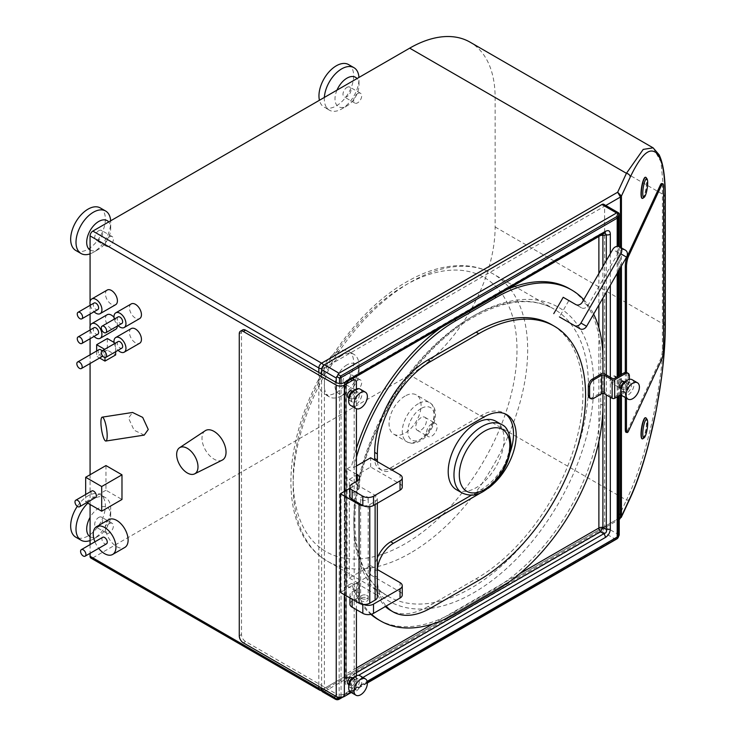 <?xml version="1.0" encoding="UTF-8"?>
<svg xmlns="http://www.w3.org/2000/svg" width="736" height="736" viewBox="0 0 736 736"><rect width="100%" height="100%" fill="white"/><g stroke="black" fill="none" stroke-linecap="round" stroke-linejoin="round"><path stroke-width="0.55" stroke-dasharray="3.68 2.76" d="M319.636 690.138A3.928 2.263 120 0 0 321.604 689.945L92.846 557.879A3.928 2.263 -60 0 1 90.887 558.072M92.846 557.879L409.685 374.955A120.824 69.754 -60 0 0 495.126 226.973L495.126 97.492A120.824 69.754 -60 0 0 470.102 42.182M90.077 301.622L90.077 304.216M90.077 305.348L90.077 314.06M90.077 326.287L90.077 328.882M90.077 330.004L90.077 338.726M90.077 354.798L90.077 363.52M90.077 474.738L90.077 504.482M90.077 544.603L90.077 553.325M109.379 523.609A5.667 3.266 -60 0 1 112.212 523.324A5.667 3.266 -60 0 1 113.086 527.868A5.667 3.266 -60 0 1 109.379 532.855A5.667 3.266 -60 0 1 106.554 533.14A5.667 3.266 -60 0 1 105.68 528.595A5.667 3.266 -60 0 1 109.379 523.609M357.678 380.254A5.667 3.266 -60 0 1 360.511 379.978A5.667 3.266 -60 0 1 361.376 384.514A5.667 3.266 -60 0 1 357.678 389.5A5.667 3.266 -60 0 1 354.844 389.786A5.667 3.266 -60 0 1 353.979 385.25A5.667 3.266 -60 0 1 357.678 380.254M109.379 236.9A5.667 3.266 -60 0 1 112.212 236.615A5.667 3.266 -60 0 1 113.086 241.16A5.667 3.266 -60 0 1 109.379 246.146A5.667 3.266 -60 0 1 106.554 246.431A5.667 3.266 -60 0 1 105.68 241.886A5.667 3.266 -60 0 1 109.379 236.9M357.678 93.546A5.667 3.266 -60 0 1 360.511 93.27A5.667 3.266 -60 0 1 361.376 97.805A5.667 3.266 -60 0 1 357.678 102.792A5.667 3.266 -60 0 1 354.844 103.077A5.667 3.266 -60 0 1 353.979 98.541A5.667 3.266 -60 0 1 357.678 93.546M239.264 333.813L241.509 332.516L241.509 634.515A5.741 3.312 60 0 0 245.566 641.544L336.232 693.892L336.232 382.518M241.509 332.516A5.741 3.312 60 0 1 242.696 329.894M205.224 430.726A16.992 9.807 -120 0 0 203.007 444.424A16.992 9.807 -120 0 0 214.02 459.126A16.992 9.807 -120 0 0 222.208 460.129M144.21 435.105L134.09 430.183L128.524 418.085L132.563 412.464M105.956 465.566L105.956 490.231L121.983 499.477M108.753 519.653A16.045 9.264 -120 0 0 106.288 532.505A16.045 9.264 -120 0 0 116.776 546.646A16.045 9.264 -120 0 0 124.798 547.446M107.208 290.048A8.455 4.885 -120 0 0 105.91 296.829A8.455 4.885 -120 0 0 111.43 304.281A8.455 4.885 -120 0 0 115.662 304.695M131.229 303.922A8.455 4.885 -120 0 0 129.932 310.702A8.455 4.885 -120 0 0 135.461 318.154A8.455 4.885 -120 0 0 139.693 318.568M107.208 314.714A8.455 4.885 -120 0 0 105.91 321.485A8.455 4.885 -120 0 0 111.43 328.946A8.455 4.885 -120 0 0 115.662 329.36M117.392 326.039A8.455 4.885 -120 0 0 114.016 317.299M131.229 328.587A8.455 4.885 -120 0 0 129.932 335.358A8.455 4.885 -120 0 0 135.461 342.81A8.455 4.885 -120 0 0 139.693 343.234M115.662 351.698L115.662 343.344L114.052 342.415M107.336 338.532L107.336 350.124L115.662 354.936M352.986 378.902A5.741 3.312 -60 0 1 354.172 381.533L356.417 382.83M356.417 481.418L356.417 484.5L349.931 488.244M356.417 389.031L356.417 408.728M348.119 397.44A3.772 2.18 120 0 0 351.035 396.428A3.772 2.18 120 0 0 352.682 392.628A3.772 2.18 120 0 0 351.9 390.908M356.417 609.666L356.417 583.151L344.347 590.125L344.347 491.473M356.417 675.74L356.417 684.83L354.172 683.532L354.172 381.533M351.247 692.502L352.36 691.858A5.741 3.312 120 0 0 356.417 684.83M348.119 684.149A3.772 2.18 120 0 0 351.035 683.137A3.772 2.18 120 0 0 352.682 679.337A3.772 2.18 120 0 0 351.9 677.617M363.428 505.779A7.553 4.361 0 0 0 369.766 504.537L369.766 506.644M356.417 484.5L375.112 495.291A7.553 4.361 0 0 1 377.32 498.373A7.553 4.361 0 0 1 375.112 501.455L369.766 504.537M361.762 499.919A3.772 2.18 0 0 0 365.875 500.388A3.772 2.18 0 0 0 368.202 498.373A3.772 2.18 0 0 0 367.098 496.837A3.772 2.18 0 0 0 362.986 496.358A3.772 2.18 0 0 0 360.649 498.373A3.772 2.18 0 0 0 361.762 499.919M356.417 583.151L375.112 593.943A7.553 4.361 180 0 1 377.32 597.025M340.4 592.406L344.347 590.125L344.347 594.688M361.762 598.57A3.772 2.18 0 0 0 365.875 599.04A3.772 2.18 0 0 0 368.202 597.025A3.772 2.18 0 0 0 367.098 595.488A3.772 2.18 0 0 0 362.986 595.01A3.772 2.18 0 0 0 360.649 597.025A3.772 2.18 0 0 0 361.762 598.57M336.472 696.615L336.232 693.892A5.741 3.312 0 0 0 344.347 693.892L350.115 690.561A5.741 3.312 -60 0 0 354.172 683.532M321.604 374.072L321.604 688.031M318.826 372.471L318.826 686.43M605.82 205.482L324.383 367.972L324.383 688.344A3.928 2.263 180 0 1 321.604 689.006M321.706 368.635A3.928 2.263 0 0 0 324.383 367.972A3.928 2.263 -120 0 0 323.619 365.323M339.259 699.2A3.928 2.263 60 0 1 337.29 699.007L324.383 691.546A3.928 2.263 -60 0 1 322.414 691.748M324.383 691.546L601.827 531.364A3.928 2.263 -60 0 0 604.606 526.553L619.234 518.107M619.638 519.211L617.651 519.027L321.604 689.945A3.928 2.263 -120 0 0 323.564 690.138A3.928 2.263 -120 0 0 324.383 688.344L604.606 526.553L604.606 206.062A3.772 2.18 -60 0 0 603.824 204.332M619.234 395.655L619.234 375.682M619.234 269.79L619.234 246.661M362.931 677.442L350.216 684.774C347.088 686.338 345.432 685.382 345.248 681.913L345.248 387.292L348.202 380.3M618.148 537.574A3.928 3.045 29.9 0 1 614.744 538.816L618.847 536.36M601.827 531.364L614.744 538.816A3.928 2.263 -120 0 0 616.704 539.019M653.2 147.899L660.946 161.81L664.148 195.077L495.126 97.492M665.298 196.641A3.928 2.263 180 0 0 664.148 195.077L664.148 324.558C663.835 349.986 661.121 375.94 656.006 402.399C651.986 425.15 641.479 469.145 626.437 500.094L409.685 374.955M629.979 498.585A3.928 3.1 -155.1 0 1 626.437 500.094L617.651 519.027L621.202 517.491M625.296 372.407L625.296 397.569M628.415 431.213L627.247 431.029A7.553 1.592 -81.2 0 1 626.097 432.326M627.247 431.029L660.45 359.49A7.553 1.592 -81.2 0 0 662.409 349.112L662.409 186.806A7.553 1.592 -81.2 0 0 661.609 183.549M642.298 438.849A10.69 2.263 98.8 0 0 643.798 437.009A10.69 2.263 98.8 0 0 646.401 425.629A10.69 2.263 98.8 0 0 645.564 417.754M642.298 198.389A10.69 2.263 98.8 0 0 643.798 196.549A10.69 2.263 98.8 0 0 646.401 185.159A10.69 2.263 98.8 0 0 645.564 177.284M626.465 372.434L626.465 398.24M642.951 438.711A10.69 2.263 98.8 0 0 644.064 437.055A10.69 2.263 98.8 0 0 646.585 426.484A10.69 2.263 98.8 0 0 646.144 418.076M642.951 198.251A10.69 2.263 98.8 0 0 644.064 196.586A10.69 2.263 98.8 0 0 646.585 186.024A10.69 2.263 98.8 0 0 646.144 177.615M340.897 697.434A3.928 2.263 -120 0 0 341.053 696.458A3.928 2.263 180 0 1 339.517 697.001A3.928 0.754 46.1 0 0 340.161 697.452M356.417 667.984L346.012 673.992L346.012 382.002L598.883 236.008A3.928 2.263 180 0 1 600.686 235.419M350.216 684.774A3.928 2.263 -120 0 0 348.68 681.03L346.454 680.855L345.064 676.31A3.928 1.849 160.9 0 0 345.083 676.872A3.928 1.849 160.9 0 0 347.548 677.746A3.928 2.263 60 0 1 346.012 673.992A3.928 2.263 0 0 0 344.862 675.593A3.928 2.263 0 0 0 345.064 676.31L345.064 384.321A3.928 2.263 180 0 1 344.862 383.603A3.928 2.263 180 0 1 346.012 382.002A3.928 2.263 60 0 1 346.831 380.208A3.928 2.263 60 0 1 347.548 380.024A3.928 3.708 120 0 0 345.064 384.321L346.205 384.974L348.68 380.678A3.928 2.263 -120 0 0 349.407 380.494L352.498 378.709M349.416 380.484A3.928 2.263 -120 0 0 350.189 379.15M604.55 233.183A3.928 2.263 60 0 1 603.833 233.367L600.916 233.754A3.928 1.849 79.1 0 0 600.42 234.03A3.928 2.263 -120 0 0 599.702 234.214A3.928 2.263 -120 0 0 598.883 236.008L598.883 236.458M602.306 234.48A3.928 1.849 79.1 0 0 600.916 233.754A3.928 3.928 0 0 0 599.702 234.214L346.831 380.208A3.928 3.928 0 0 0 344.862 383.603L344.862 675.593A3.928 3.928 0 0 0 345.083 676.872L346.454 680.855L346.398 385.692A3.928 2.263 0 0 0 346.205 384.974L346.205 679.595A3.928 2.263 180 0 1 346.398 680.312M345.248 387.292A3.928 2.263 0 0 0 346.398 385.701C346.509 383.428 347.512 381.699 349.407 380.494M346.398 680.322A3.928 2.263 180 0 1 345.248 681.913M405.076 396.06A22.65 13.082 120 0 0 390.273 416.024A22.65 13.082 120 0 0 393.751 434.176A22.65 13.082 120 0 0 405.076 433.053A22.65 13.082 120 0 0 419.87 413.089A22.65 13.082 120 0 0 416.401 394.938A22.65 13.082 120 0 0 405.076 396.06M421.093 417.643A7.553 4.361 120 0 0 416.162 424.295A7.553 4.361 120 0 0 417.321 430.348A7.553 4.361 120 0 0 421.093 429.971A7.553 4.361 120 0 0 426.024 423.32A7.553 4.361 120 0 0 424.865 417.266A7.553 4.361 120 0 0 421.093 417.643M431.774 423.807A7.553 4.361 120 0 0 426.843 430.459A7.553 4.361 120 0 0 427.993 436.512A7.553 4.361 120 0 0 431.774 436.135A7.553 4.361 120 0 0 436.706 429.484A7.553 4.361 120 0 0 435.546 423.43A7.553 4.361 120 0 0 431.774 423.807M355.35 680.883A3.772 2.18 120 0 0 354.568 679.153A3.772 2.18 120 0 0 351.661 680.165A3.772 2.18 120 0 0 350.014 683.965A3.772 2.18 120 0 0 350.796 685.694A3.772 2.18 120 0 0 353.703 684.682A3.772 2.18 120 0 0 355.35 680.883M348.846 399.271A5.667 3.266 120 0 0 349.848 400.623A5.667 3.266 120 0 0 352.682 400.338A5.667 3.266 120 0 0 356.38 395.352A5.667 3.266 120 0 0 355.516 390.807A5.667 3.266 120 0 0 353.841 390.623M355.35 394.174A3.772 2.18 120 0 0 354.568 392.444A3.772 2.18 120 0 0 351.661 393.456A3.772 2.18 120 0 0 350.014 397.256A3.772 2.18 120 0 0 350.796 398.986A3.772 2.18 120 0 0 353.703 397.974A3.772 2.18 120 0 0 355.35 394.174M348.846 685.98A5.667 3.266 120 0 0 349.848 687.332A5.667 3.266 120 0 0 352.682 687.047A5.667 3.266 120 0 0 356.38 682.06A5.667 3.266 120 0 0 355.516 677.516A5.667 3.266 120 0 0 353.841 677.332M355.35 392.628A5.667 3.266 120 0 0 351.652 397.624A5.667 3.266 120 0 0 352.516 402.16A5.667 3.266 120 0 0 355.35 401.884A5.667 3.266 120 0 0 359.048 396.888A5.667 3.266 120 0 0 358.184 392.352A5.667 3.266 120 0 0 355.35 392.628M350.63 692.144A9.439 5.446 120 0 0 355.35 691.674A9.439 5.446 120 0 0 361.514 683.358A9.439 5.446 120 0 0 360.07 675.795M355.35 679.337A5.667 3.266 120 0 0 351.652 684.333A5.667 3.266 120 0 0 352.516 688.868A5.667 3.266 120 0 0 355.35 688.592A5.667 3.266 120 0 0 359.048 683.597A5.667 3.266 120 0 0 358.184 679.061A5.667 3.266 120 0 0 355.35 679.337M350.63 405.435A9.439 5.446 120 0 0 355.35 404.966A9.439 5.446 120 0 0 361.514 396.649A9.439 5.446 120 0 0 360.07 389.077M105.956 490.231L85.67 501.943L86.774 502.578M85.67 494.5L85.67 501.943M91.788 490.967A3.772 2.18 -120 0 0 91.209 493.994A3.772 2.18 -120 0 0 93.674 497.315A3.772 2.18 -120 0 0 95.57 497.508M94.907 541.806A16.045 9.264 -120 0 0 98.688 548.348M102.709 537.308A3.772 2.18 -120 0 0 102.129 540.334A3.772 2.18 -120 0 0 104.595 543.656A3.772 2.18 -120 0 0 106.49 543.849M90.28 305.228A8.455 4.885 -120 0 0 94.052 311.77M94.061 303.039A3.772 2.18 -120 0 0 93.481 306.066A3.772 2.18 -120 0 0 95.947 309.396A3.772 2.18 -120 0 0 97.833 309.58M118.091 316.912A3.772 2.18 -120 0 0 117.512 319.939A3.772 2.18 -120 0 0 119.977 323.27A3.772 2.18 -120 0 0 121.863 323.454M114.301 319.102A8.455 4.885 -120 0 0 118.082 325.643M118.091 341.578A3.772 2.18 -120 0 0 117.512 344.604A3.772 2.18 -120 0 0 119.977 347.935A3.772 2.18 -120 0 0 121.863 348.119M114.301 343.767A8.455 4.885 -120 0 0 118.082 350.299M94.061 327.704A3.772 2.18 -120 0 0 93.481 330.731A3.772 2.18 -120 0 0 95.947 334.061A3.772 2.18 -120 0 0 97.833 334.245M90.28 329.894A8.455 4.885 -120 0 0 94.052 336.435M115.662 343.344L104.668 349.324M104.981 357.54L104.981 349.508M107.336 350.124L96.655 356.298L99.618 358.009M96.655 350.998L96.655 356.298M98.974 349.655A3.772 2.18 -120 0 0 98.394 352.682A3.772 2.18 -120 0 0 100.86 356.012A3.772 2.18 -120 0 0 102.755 356.196A3.772 2.18 -120 0 0 102.046 350.842M98.707 517.445A5.667 3.266 -60 0 1 101.531 517.16A5.667 3.266 -60 0 1 102.405 521.704A5.667 3.266 -60 0 1 98.707 526.691A5.667 3.266 -60 0 1 95.873 526.976A5.667 3.266 -60 0 1 94.999 522.431A5.667 3.266 -60 0 1 98.707 517.445M90.077 536.7A16.992 9.807 120 0 0 98.707 535.937A16.992 9.807 120 0 0 110.713 515.126A16.992 9.807 120 0 0 98.707 508.19A16.992 9.807 120 0 0 90.077 517.399M90.077 540.555A24.546 14.168 120 0 0 93.362 539.019L98.707 535.937L93.362 539.019A24.546 14.168 120 0 0 110.713 508.962A24.546 14.168 120 0 0 105.634 497.729A24.546 14.168 120 0 0 93.362 498.944A24.546 14.168 120 0 0 87.823 503.185M77.298 506.331A24.546 14.168 -60 0 1 88.026 495.862A24.546 14.168 -60 0 1 100.298 494.647A24.546 14.168 -60 0 1 104.052 514.317A24.546 14.168 -60 0 1 88.026 535.937A24.546 14.168 -60 0 1 75.753 537.151M346.996 374.09A5.667 3.266 -60 0 1 349.83 373.805A5.667 3.266 -60 0 1 350.695 378.35A5.667 3.266 -60 0 1 346.996 383.336A5.667 3.266 -60 0 1 344.163 383.622A5.667 3.266 -60 0 1 343.298 379.077A5.667 3.266 -60 0 1 346.996 374.09M346.996 364.844A16.992 9.807 120 0 0 334.981 385.655A16.992 9.807 120 0 0 346.996 392.592L346.996 392.592A16.992 9.807 120 0 0 359.012 371.781A16.992 9.807 120 0 0 346.996 364.844M336.978 90.151A16.992 9.807 120 0 0 336.416 104.687A16.992 9.807 120 0 0 346.996 105.874L346.996 105.874A16.992 9.807 120 0 0 359.012 85.072A16.992 9.807 120 0 0 357.024 78.568M346.996 87.382A5.667 3.266 -60 0 1 349.83 87.096A5.667 3.266 -60 0 1 350.695 91.641A5.667 3.266 -60 0 1 346.996 96.628A5.667 3.266 -60 0 1 344.163 96.913A5.667 3.266 -60 0 1 343.298 92.368A5.667 3.266 -60 0 1 346.996 87.382M90.077 249.992A16.992 9.807 120 0 0 98.707 249.228L98.707 249.228A16.992 9.807 120 0 0 110.713 228.418A16.992 9.807 120 0 0 108.726 221.922M98.707 230.736A5.667 3.266 -60 0 1 101.531 230.451A5.667 3.266 -60 0 1 102.405 234.996A5.667 3.266 -60 0 1 98.707 239.982A5.667 3.266 -60 0 1 95.873 240.258A5.667 3.266 -60 0 1 94.999 235.722A5.667 3.266 -60 0 1 98.707 230.736M341.66 355.589A24.546 14.168 120 0 0 325.625 377.218A24.546 14.168 120 0 0 329.388 396.888A24.546 14.168 120 0 0 341.66 395.674L341.66 395.674A24.546 14.168 120 0 0 359.012 365.608A24.546 14.168 120 0 0 353.933 354.375A24.546 14.168 120 0 0 341.66 355.589M346.996 392.592L341.66 395.674L346.996 392.592M336.315 352.507A24.546 14.168 -60 0 1 348.588 351.293A24.546 14.168 -60 0 1 352.351 370.962A24.546 14.168 -60 0 1 336.315 392.592A24.546 14.168 -60 0 1 324.052 393.806A24.546 14.168 -60 0 1 320.289 374.136A24.546 14.168 -60 0 1 336.315 352.507M348.588 64.584A24.546 14.168 -60 0 1 352.351 84.254A24.546 14.168 -60 0 1 336.315 105.874A24.546 14.168 -60 0 1 324.052 107.097A24.546 14.168 -60 0 1 319.442 100.271M100.298 207.938A24.546 14.168 -60 0 1 104.052 227.608A24.546 14.168 -60 0 1 88.026 249.228A24.546 14.168 -60 0 1 75.753 250.442M324.355 97.437A24.546 14.168 120 0 0 329.388 110.179A24.546 14.168 120 0 0 341.66 108.965L346.996 105.874L341.66 108.965A24.546 14.168 120 0 0 359.012 78.899A24.546 14.168 120 0 0 358.966 77.446M90.077 253.846A24.546 14.168 120 0 0 93.362 252.31L98.707 249.228L93.362 252.31A24.546 14.168 120 0 0 110.713 222.254A24.546 14.168 120 0 0 110.667 220.8M356.417 474.205L347.07 468.814L347.07 585.957L351.578 583.354A151.027 87.198 -60 0 0 370.861 614.358M456.108 613.465L453.864 612.168A151.027 87.198 -60 0 1 378.35 619.648M453.864 612.168L493.911 589.048A151.027 87.198 -60 0 0 600.714 404.073L600.714 357.825A151.027 87.198 -60 0 0 569.434 288.687M494.684 296.617L493.911 296.166A151.027 87.198 -60 0 1 506.718 289.671M493.911 296.166L453.864 319.295A151.027 87.198 -60 0 0 441.066 327.575M347.07 468.814L351.578 466.21A151.027 87.198 -60 0 1 356.417 448.426M347.07 585.957L357.328 591.882A7.553 4.361 0 0 1 359.536 594.964A7.553 4.361 0 0 1 357.328 598.046L352.148 601.036A7.553 4.361 180 0 0 349.931 604.118M371.468 614.201A151.027 87.198 -60 0 1 353.823 584.651L370.677 574.926L370.677 565.671L349.315 578.008L349.315 479.357L357.328 483.975A7.553 4.361 0 0 1 359.536 487.057A7.553 4.361 0 0 1 357.328 490.148L352.148 493.138A7.553 4.361 180 0 0 349.931 496.22M349.315 578.008L357.328 582.627A7.553 4.361 180 0 1 359.536 585.718A7.553 4.361 180 0 1 357.328 588.8L352.148 591.79A7.553 4.361 0 0 0 349.931 594.872A7.553 4.361 0 0 0 352.148 597.954L352.148 599.187M362.83 604.376L362.83 604.118A7.553 4.361 0 0 0 363.428 604.431M362.83 604.118L352.148 597.954M370.677 565.671L377.32 569.508M361.762 595.488A3.772 2.18 180 0 1 365.875 595.01A3.772 2.18 180 0 1 368.202 597.025A3.772 2.18 180 0 1 367.098 598.57A3.772 2.18 180 0 1 362.986 599.04A3.772 2.18 180 0 1 360.649 597.025A3.772 2.18 180 0 1 361.762 595.488M356.417 466.008L353.823 467.498L351.578 466.21M349.315 479.357L370.677 467.02L400.044 483.975A7.553 4.361 180 0 1 402.252 487.057M370.677 467.02L370.677 457.774M602.95 393.41L602.95 391.497L592.379 397.596A5.741 3.312 -60 0 1 589.508 397.882M353.823 467.498A151.027 87.198 -60 0 1 356.417 457.24M583.758 299.672A151.027 87.198 -60 0 1 593.639 314.134M456.384 489.67A39.496 22.798 120 0 0 486.818 479.081A39.496 22.798 120 0 0 504.059 439.337A39.496 22.798 120 0 0 495.88 421.259M580.042 328.808L559.424 316.903L568.864 300.555L581.468 307.832A5.437 4.444 -60 0 0 588.027 305.348L618.387 252.761A5.741 4.683 120 0 1 625.315 250.139L619.657 246.864M563.206 297.289L568.864 300.555M430.744 608.065L428.076 606.528L476.137 578.781A151.027 87.198 120 0 0 574.798 445.694A151.027 87.198 120 0 0 551.65 324.668M393.364 469.338L390.696 467.792A22.65 13.082 -60 0 1 379.371 468.915A22.65 13.082 -60 0 1 374.744 460.12M390.696 467.792L481.473 415.389A45.31 26.156 -60 0 1 504.132 413.144A45.31 26.156 -60 0 1 505.42 413.982M510.112 452.438A45.31 26.156 -60 0 1 481.473 489.376L471.463 495.153M377.402 569.563A22.65 13.082 120 0 0 377.347 571.072L374.679 569.526A22.65 13.082 -60 0 1 377.32 557.833M374.679 569.526L374.679 575.699A75.514 43.599 -60 0 0 385.36 606.519M428.076 606.528A75.514 43.599 -60 0 1 390.319 610.264M377.347 571.072L377.347 577.236A75.514 43.599 120 0 0 386.152 606.068M481.473 489.376L484.141 490.912L481.519 492.43M484.141 490.912A45.31 26.156 120 0 0 488.143 488.318M377.412 461.665A22.65 13.082 120 0 0 382.039 470.46A22.65 13.082 120 0 0 391.975 470.074M581.468 307.832L575.8 304.566L581.468 307.832M626.916 372.618A5.741 3.312 -60 0 1 628.102 375.25L629.381 375.986M629.381 379.362L629.381 385.112L628.102 384.376L628.102 375.25M621.267 394.487L625.324 392.141A5.741 3.312 120 0 0 629.381 385.112M620.154 388.056A3.772 2.18 120 0 0 623.061 387.044A3.772 2.18 120 0 0 624.708 383.244A3.772 2.18 120 0 0 623.926 381.515M602.95 391.497L612.14 396.796A1.812 1.049 0 0 0 614.698 396.796L624.045 391.405A5.741 3.312 -60 0 0 628.102 384.376M618.093 385.59A3.772 2.18 -60 0 1 619.74 381.791A3.772 2.18 -60 0 1 622.647 380.779A3.772 2.18 -60 0 1 623.429 382.508A3.772 2.18 -60 0 1 621.782 386.308A3.772 2.18 -60 0 1 618.875 387.32A3.772 2.18 -60 0 1 618.093 385.59M353.823 584.651L351.578 583.354M370.677 574.926L400.044 591.882A7.553 4.361 180 0 1 402.252 594.964M610.08 380.963A3.772 2.18 -60 0 1 611.726 377.163A3.772 2.18 -60 0 1 614.643 376.151A3.772 2.18 -60 0 1 615.425 377.881A3.772 2.18 -60 0 1 613.769 381.68A3.772 2.18 -60 0 1 610.862 382.692A3.772 2.18 -60 0 1 610.08 380.963M622.04 387.872A3.772 2.18 120 0 0 622.822 389.602A3.772 2.18 120 0 0 625.729 388.59A3.772 2.18 120 0 0 627.385 384.79A3.772 2.18 120 0 0 626.603 383.06A3.772 2.18 120 0 0 623.686 384.072A3.772 2.18 120 0 0 622.04 387.872M620.88 389.887A5.667 3.266 120 0 0 621.883 391.239A5.667 3.266 120 0 0 626.244 389.721A5.667 3.266 120 0 0 628.719 384.017A5.667 3.266 120 0 0 627.541 381.423A5.667 3.266 120 0 0 625.876 381.23M623.374 390.181A5.667 3.266 120 0 0 624.551 392.776A5.667 3.266 120 0 0 628.912 391.258A5.667 3.266 120 0 0 631.387 385.563A5.667 3.266 120 0 0 630.209 382.968A5.667 3.266 120 0 0 625.848 384.486A5.667 3.266 120 0 0 623.374 390.181M622.665 396.042A9.439 5.446 120 0 0 629.933 393.521A9.439 5.446 120 0 0 634.055 384.017A9.439 5.446 120 0 0 632.104 379.693M361.762 597.954A3.772 2.18 180 0 1 365.875 597.485A3.772 2.18 180 0 1 368.202 599.49A3.772 2.18 180 0 1 367.098 601.036A3.772 2.18 180 0 1 362.986 601.505A3.772 2.18 180 0 1 360.649 599.49A3.772 2.18 180 0 1 361.762 597.954M239.264 635.812L241.509 634.515M375.112 504.537L375.112 501.455M375.112 593.943L375.112 495.291M344.347 693.892L344.347 382.518M339.121 697.388L339.517 383.456M335.349 695.971L336.232 694.434M352.36 691.858L350.115 690.561M243.322 642.841L245.566 641.544M614.744 538.816L337.29 699.007A3.928 2.263 -60 0 1 335.331 699.2M367.356 682.75L342.212 697.259M341.32 697.397L367.328 682.382M618.139 396.29L618.139 376.308M618.139 271.685L618.139 246.367M617.191 396.833L617.191 376.86M617.191 273.332L617.191 246.367M341.053 383.465L341.053 696.458L367.154 681.389M610.328 253.644L610.328 285.218M610.328 377.255L610.328 397.228M619.234 214.507L604.606 206.062M619.234 534.998L604.606 526.553M620.457 394.956L620.457 374.974M620.457 267.683L620.457 247.333M621.432 394.8L621.432 374.412M621.432 265.99L621.432 247.894M495.126 226.973L664.148 324.558A3.928 2.263 180 0 1 665.298 326.122M663.578 186.981L662.409 186.806M663.578 349.296L662.409 349.112M661.618 359.665L660.45 359.49M606.308 260.608L606.308 292.183M606.308 374.937L606.308 394.91M602.904 266.506L602.904 298.08M602.904 355.46L602.904 409.087M598.883 273.461L598.883 305.035M598.883 327.768L598.883 441.416M519.699 573.712L432.575 624.018M473.782 315.744A169.611 97.925 -60 0 1 593.713 384.983A169.611 97.925 -60 0 1 473.782 592.719A169.611 97.925 -60 0 1 353.85 523.471A169.611 97.925 -60 0 1 473.782 315.744M356.417 672.621L347.548 677.746L348.68 681.03L358.515 675.354M348.68 380.678L347.548 380.024L600.42 234.03L603.833 233.367L348.68 380.678M471.114 317.29A165.83 95.744 -60 0 1 554.033 309.074A165.83 95.744 -60 0 1 579.453 441.959A165.83 95.744 -60 0 1 471.114 588.092A165.83 95.744 -60 0 1 388.203 596.307A165.83 95.744 -60 0 1 362.774 463.422A165.83 95.744 -60 0 1 471.114 317.29M410.412 553.049A165.83 95.744 -60 0 1 327.502 561.255A165.83 95.744 -60 0 1 302.073 428.37A165.83 95.744 -60 0 1 410.412 282.238A165.83 95.744 -60 0 1 493.332 274.022A165.83 95.744 -60 0 1 518.751 406.907A165.83 95.744 -60 0 1 410.412 553.049M405.076 285.32A158.286 91.384 -60 0 1 516.994 349.94A158.286 91.384 -60 0 1 405.076 543.794A158.286 91.384 -60 0 1 293.149 479.173A158.286 91.384 -60 0 1 405.076 285.32M418.315 403.705A22.65 13.082 120 0 0 403.512 423.669A22.65 13.082 120 0 0 406.99 441.821A22.65 13.082 120 0 0 418.315 440.698A22.65 13.082 120 0 0 433.118 420.744A22.65 13.082 120 0 0 429.64 402.583A22.65 13.082 120 0 0 418.315 403.705M421.093 408.517A18.731 10.81 120 0 0 407.854 431.452A18.731 10.81 120 0 0 421.093 439.098A18.731 10.81 120 0 0 434.332 416.162A18.731 10.81 120 0 0 421.093 408.517M357.328 582.627L357.328 591.882M357.328 490.148L357.328 483.975M357.328 588.8L357.328 598.046M400.044 483.975L400.044 474.729M478.805 580.318L476.137 578.781M377.347 577.236L374.679 575.699M481.473 415.389L484.141 416.926M462.153 492.991A39.496 22.798 120 0 0 492.586 482.411A39.496 22.798 120 0 0 509.827 442.667A39.496 22.798 120 0 0 501.648 424.589M588.027 305.348L582.369 302.073M618.387 252.761L612.72 249.495M614.698 396.796L614.698 378.295M612.14 396.796L612.14 378.295M602.95 359.122L600.714 357.825M602.95 405.37L600.714 404.073M454.636 319.737L453.864 319.295M496.156 590.336L493.911 589.048M400.044 591.882L400.044 582.627M352.148 591.79L352.148 601.036M625.324 392.141L624.045 391.405M593.658 398.342L592.379 397.596M352.148 483.883L352.148 493.138M377.32 503.268L377.32 498.373M367.365 682.971L342.921 697.084M321.687 690.662A3.928 3.928 0 0 0 323.564 690.138L619.234 519.441M473 317.474C505.043 299.69 532.054 296.884 554.033 309.074L493.332 274.022C484.527 268.99 474.794 266.202 464.112 265.687C445.712 264.978 426.549 270.37 406.64 281.87C356.5 310.031 309.709 377.264 295.936 440.312C283.351 493.966 294.602 542.616 327.502 561.255L388.203 596.307C359.711 580.686 347.558 535.32 359.499 481.979C372.784 417.027 421.894 345.975 473 317.474M393.751 434.176L406.99 441.821C410.265 443.992 414.69 443.679 420.284 440.901C433.21 433.642 441.821 410.026 429.64 402.583L416.401 394.938M417.321 430.348L427.993 436.512M424.865 417.266L435.546 423.43M368.202 599.49L368.202 498.373M360.649 599.49L360.649 498.373M352.461 677.939L354.568 679.153M349.848 400.623L352.516 402.16M355.516 390.807L358.184 392.352M349.848 687.332L352.516 688.868M355.516 677.516L358.184 679.061M348.68 684.48L350.796 685.694M352.461 391.23L354.568 392.444M348.68 397.762L350.796 398.986M112.212 523.324L101.531 517.16M106.554 533.14L95.873 526.976M110.713 515.126L110.713 508.962M105.634 497.729L100.298 494.647M360.511 379.978L349.83 373.805M354.844 389.786L344.163 383.622M112.212 236.615L101.531 230.451M106.554 246.431L95.873 240.258M360.511 93.27L349.83 87.096M354.844 103.077L344.163 96.913M359.012 371.781L359.012 365.608M353.933 354.375L348.588 351.293M329.388 396.888L324.052 393.806M359.012 85.072L359.012 78.899M329.388 110.179L324.052 107.097M110.713 228.418L110.713 222.254M359.536 585.718L359.536 594.964M504.132 413.144L506.8 414.681M382.039 470.46L379.371 468.915M349.931 594.872L349.931 597.908M622.647 380.779L616.529 377.246M618.875 387.32L610.862 382.692M620.715 388.378L622.822 389.602M621.883 391.239L624.551 392.776M627.541 381.423L630.209 382.968M624.487 381.837L626.603 383.06M359.536 477.811L359.536 487.057"/><path stroke-width="1.1" d="M321.604 689.006A3.928 2.263 180 0 1 318.826 688.344A3.928 2.263 120 0 0 319.636 690.138L90.887 558.072A3.928 2.263 -60 0 1 90.077 556.278L90.077 553.325M621.432 247.894L621.432 196.052L617.651 192.234L626.437 173.31L409.685 48.162A120.824 69.754 -60 0 1 470.102 42.182L653.2 147.899M409.685 48.162L92.846 231.095A3.928 2.263 -60 0 0 90.077 235.897L90.077 301.622M90.077 304.216L90.077 305.348M90.077 314.06L90.077 326.287M90.077 328.882L90.077 330.004M90.077 338.726L90.077 354.798M90.077 363.52L90.077 474.738M90.077 504.482L90.077 544.603M619.234 246.661L619.234 214.507L619.105 213.394L617.863 212.676L616.566 212.962L339.011 373.207L336.232 378.019L321.604 369.573L321.604 374.072L245.566 330.17A5.741 3.312 60 0 0 242.696 329.894L240.451 331.182A5.741 3.312 -120 0 0 239.264 333.813L239.264 635.812A5.741 3.312 -120 0 0 243.322 642.841L336.232 696.486L336.232 385.112A5.741 3.312 0 0 0 344.347 385.112L352.36 380.484A5.741 3.312 120 0 1 355.23 380.199A5.741 3.312 120 0 1 356.417 382.83L356.417 389.031M194.589 473.883L222.208 460.129A16.992 9.807 -120 0 0 225.198 446.623A16.992 9.807 -120 0 0 214.02 431.379A16.992 9.807 -120 0 0 205.224 430.726L179.51 447.764A15.088 8.712 -120 0 0 177.542 459.936A15.088 8.712 -120 0 0 187.321 472.981A15.088 8.712 -120 0 0 194.589 473.883A15.088 8.712 -120 0 0 197.248 461.886A15.088 8.712 -120 0 0 187.321 448.344A15.088 8.712 -120 0 0 179.51 447.764M102.203 417.156L132.563 412.464L142.683 417.386L148.258 429.484L144.21 435.105L105.892 441.039A12.08 2.558 81.2 0 1 102.635 434.847A12.08 2.558 81.2 0 1 100.924 422.363A12.08 2.558 81.2 0 1 102.203 417.156A12.08 2.558 81.2 0 1 105.46 423.347A12.08 2.558 81.2 0 1 107.18 435.832A12.08 2.558 81.2 0 1 105.892 441.039M86.774 502.578L101.688 511.189L121.983 499.477L121.983 474.812L105.956 465.566L85.67 477.278L85.67 494.5M98.688 548.348A16.045 9.264 -120 0 0 104.595 553.674A16.045 9.264 -120 0 0 112.617 554.475L124.798 547.446A16.045 9.264 -120 0 0 127.254 534.584A16.045 9.264 -120 0 0 116.776 520.444A16.045 9.264 -120 0 0 108.753 519.653L96.572 526.682A16.045 9.264 -120 0 0 94.907 541.806M94.052 311.77A8.455 4.885 -120 0 0 95.947 313.214A8.455 4.885 -120 0 0 100.179 313.637L115.662 304.695A8.455 4.885 -120 0 0 116.96 297.924A8.455 4.885 -120 0 0 111.43 290.462A8.455 4.885 -120 0 0 107.208 290.048L91.715 298.991A8.455 4.885 -120 0 0 90.28 305.228M118.082 325.643A8.455 4.885 -120 0 0 119.977 327.088A8.455 4.885 -120 0 0 124.209 327.511L139.693 318.568A8.455 4.885 -120 0 0 140.99 311.797A8.455 4.885 -120 0 0 135.461 304.336A8.455 4.885 -120 0 0 131.229 303.922L115.745 312.864A8.455 4.885 -120 0 0 114.301 319.102M94.052 336.435A8.455 4.885 -120 0 0 95.947 337.879A8.455 4.885 -120 0 0 100.179 338.302L115.662 329.36A8.455 4.885 -120 0 0 117.392 326.039M114.016 317.299A8.455 4.885 -120 0 0 111.43 315.128A8.455 4.885 -120 0 0 107.208 314.714L91.715 323.656A8.455 4.885 -120 0 0 90.28 329.894M118.082 350.299A8.455 4.885 -120 0 0 119.977 351.753A8.455 4.885 -120 0 0 124.209 352.176L139.693 343.234A8.455 4.885 -120 0 0 140.99 336.453A8.455 4.885 -120 0 0 135.461 329.001A8.455 4.885 -120 0 0 131.229 328.587L115.745 337.52A8.455 4.885 -120 0 0 114.301 343.767M114.052 342.415L107.336 338.532L96.655 344.706L96.655 350.998M99.618 358.009L104.981 361.1L115.662 354.936L115.662 351.698M336.232 385.112L243.322 331.467A5.741 3.312 -120 0 0 240.451 331.182M321.604 374.072L336.232 382.518A5.741 3.312 180 0 0 344.347 382.518L350.115 379.187A5.741 3.312 -60 0 1 352.986 378.902L355.23 380.199M349.931 488.244L340.4 493.755L359.085 504.537A7.553 4.361 0 0 0 363.428 505.779M356.417 408.728L356.417 481.418M352.461 391.23L351.9 390.908A3.772 2.18 120 0 0 348.993 391.911A3.772 2.18 120 0 0 347.337 395.72A3.772 2.18 120 0 0 348.119 397.44L348.68 397.762M356.417 609.666L356.417 675.74M336.232 696.486A5.741 3.312 180 0 0 344.347 696.486L351.247 692.502M352.461 677.939L351.9 677.617A3.772 2.18 120 0 0 348.993 678.629A3.772 2.18 120 0 0 347.337 682.428A3.772 2.18 120 0 0 348.119 684.149L348.68 684.48M369.766 506.644L369.766 603.198A7.553 4.361 180 0 1 359.085 603.198L340.4 592.406L340.4 493.755M369.766 603.198L375.112 600.107L375.112 504.537M377.32 503.268L377.32 597.025A7.553 4.361 180 0 1 375.112 600.107M321.604 688.031L321.604 689.945A3.928 2.263 -60 0 0 322.414 691.748L335.331 699.2A3.928 2.263 -60 0 1 334.521 697.406A3.928 3.045 30.1 0 0 339.774 698.666L337.898 698.565L336.472 696.615M336.232 378.019L336.232 382.518M323.619 365.323A3.928 2.263 -120 0 0 321.604 363.161A3.928 2.263 120 0 0 318.826 367.972L90.077 235.897M92.846 231.095L321.604 363.161L617.651 192.234L620.457 197.027L605.82 205.482M616.566 212.962L601.938 204.516A3.772 2.18 -60 0 1 603.824 204.332L618.691 212.906M601.938 204.516L324.383 364.762A3.928 2.263 -60 0 0 321.604 369.573M342.212 697.259L339.774 698.666A3.928 2.263 60 0 1 339.259 699.2A3.928 3.928 0 0 1 335.331 699.2M367.365 682.971L616.704 539.019A3.928 2.263 -120 0 0 617.228 538.485A3.928 3.781 -60 0 0 618.47 536.332A3.928 3.045 29.9 0 1 618.148 537.574L619.234 534.998L619.234 395.655M619.234 375.682L619.234 269.79M619.234 534.998L618.139 536.139A3.928 2.263 180 0 1 617.191 537.032A3.928 2.263 60 0 1 616.897 538.292A3.928 3.781 -60 0 0 618.139 536.139L618.139 396.29M617.191 246.367L617.191 218.169A3.928 2.263 0 0 0 618.139 217.286A3.928 0.754 -166.1 0 0 616.897 216.568A3.928 2.263 60 0 1 617.191 218.169L341.053 377.596A3.928 2.263 -120 0 0 340.759 375.995A3.928 2.263 120.1 0 1 339.517 378.148L339.517 383.456M348.202 380.3L605.36 231.389C608.497 229.825 610.153 230.782 610.328 234.26L610.328 253.644M610.328 397.228L610.328 528.871C610.107 532.616 608.451 535.486 605.36 537.473L362.931 677.442M618.139 246.367L618.139 217.286L619.105 213.394L617.863 212.676L616.897 216.568L340.759 375.995L337.916 374.348M620.457 247.333L620.457 197.027A3.772 2.18 0 0 0 621.432 196.052L630.228 177.1A3.928 3.1 24.9 0 0 626.437 173.31L643.227 149.399L653.108 147.835L659.088 154.753C663.219 163.134 665.289 177.109 665.298 196.687A3.928 2.263 180 0 1 665.169 197.266L665.169 326.756C664.875 351.357 662.354 376.528 657.625 402.252C653.89 424.359 644.166 467.167 630.228 497.472L621.432 516.433A3.772 2.18 180 0 1 620.457 517.408L619.638 519.211L621.432 516.433L621.432 394.8M630.228 177.1C644.405 147.789 651.452 149.61 656.052 152.619C661.342 158.461 664.875 167.836 665.169 197.266M626.465 398.24L626.465 429.254A7.553 1.592 98.8 0 0 627.265 432.51A7.553 1.592 98.8 0 0 628.415 431.213L661.618 359.665A7.553 1.592 98.8 0 0 663.578 349.296L663.578 186.981A7.553 1.592 98.8 0 0 662.777 183.733A7.553 1.592 98.8 0 0 661.618 185.03L660.45 184.846L627.247 256.386A7.553 1.592 -81.2 0 0 625.296 266.763L625.296 372.407M625.296 397.569L625.296 429.079A7.553 1.592 -81.2 0 0 626.097 432.326L627.265 432.51M660.45 184.846A7.553 1.592 -81.2 0 1 661.609 183.549L662.777 183.733M645.564 417.754A10.69 2.263 98.8 0 0 645.435 417.717A10.69 2.263 98.8 0 0 643.798 419.548A10.69 2.263 98.8 0 0 641.166 431.241A10.69 2.263 98.8 0 0 642.169 438.849A10.69 2.263 98.8 0 0 642.298 438.849M645.564 177.284A10.69 2.263 98.8 0 0 645.435 177.247A10.69 2.263 98.8 0 0 643.798 179.087A10.69 2.263 98.8 0 0 641.166 190.771A10.69 2.263 98.8 0 0 642.169 198.38A10.69 2.263 98.8 0 0 642.298 198.389M661.618 185.03L628.415 256.57A7.553 1.592 98.8 0 0 626.465 266.947L626.465 372.434M647.073 419.419L646.144 418.076A10.69 2.263 98.8 0 0 645.693 417.754A10.69 2.263 98.8 0 0 644.064 419.594A10.69 2.263 98.8 0 0 641.433 431.278A10.69 2.263 98.8 0 0 642.427 438.886A10.69 2.263 98.8 0 0 642.951 438.711L644.239 437.718A9.485 2.006 98.8 0 0 645.233 436.246A9.485 2.006 98.8 0 0 647.468 426.88A9.485 2.006 98.8 0 0 647.073 419.419A9.485 2.006 98.8 0 0 645.233 420.762A9.485 2.006 98.8 0 0 642.822 432.087A9.485 2.006 98.8 0 0 644.239 437.718M645.233 180.292A9.485 2.006 98.8 0 0 642.822 191.618A9.485 2.006 98.8 0 0 644.239 197.257A9.485 2.006 98.8 0 0 645.233 195.785A9.485 2.006 98.8 0 0 647.468 186.41A9.485 2.006 98.8 0 0 647.073 178.949A9.485 2.006 98.8 0 0 645.233 180.292M647.073 178.949L646.144 177.615A10.69 2.263 98.8 0 0 645.693 177.293A10.69 2.263 98.8 0 0 644.064 179.124A10.69 2.263 98.8 0 0 641.433 190.808A10.69 2.263 98.8 0 0 642.427 198.426A10.69 2.263 98.8 0 0 642.951 198.251L644.239 197.257M340.161 697.452A3.928 0.754 46.1 0 0 340.759 697.719A3.928 2.263 -120 0 0 340.897 697.434M610.328 528.871A3.928 2.263 180 0 1 606.308 529.414C606.933 531.714 606.105 533.149 603.833 533.72A3.928 2.263 60 0 1 605.36 537.473M352.498 378.709L604.55 233.183L605.056 232.962L606.308 234.802A3.928 2.263 0 0 0 610.328 234.26M600.686 235.419A3.928 2.263 180 0 1 602.904 235.465A3.928 1.849 79.1 0 0 602.306 234.48M602.904 409.087L602.904 527.445A3.928 2.263 0 0 0 598.883 527.997A3.928 2.263 -120 0 0 600.42 531.751L356.417 672.621M350.189 379.15A3.928 2.263 -120 0 0 350.216 378.69M605.36 231.389A3.928 2.263 60 0 1 604.56 233.183M353.841 390.623A5.667 3.266 120 0 0 352.682 391.092A5.667 3.266 120 0 0 348.846 399.271M353.841 677.332A5.667 3.266 120 0 0 352.682 677.801A5.667 3.266 120 0 0 348.846 685.98M365.406 678.877L360.07 675.795A9.439 5.446 120 0 0 355.35 676.255A9.439 5.446 120 0 0 349.186 684.572A9.439 5.446 120 0 0 350.63 692.144L355.966 695.226A9.439 5.446 120 0 0 360.686 694.756A9.439 5.446 120 0 0 366.859 686.44A9.439 5.446 120 0 0 365.406 678.877A9.439 5.446 120 0 0 360.686 679.337A9.439 5.446 120 0 0 354.522 687.663A9.439 5.446 120 0 0 355.966 695.226M365.406 392.168L360.07 389.077A9.439 5.446 120 0 0 355.35 389.546A9.439 5.446 120 0 0 349.186 397.863A9.439 5.446 120 0 0 350.63 405.435L355.966 408.517A9.439 5.446 120 0 0 360.686 408.048A9.439 5.446 120 0 0 366.859 399.731A9.439 5.446 120 0 0 365.406 392.168A9.439 5.446 120 0 0 360.686 392.628A9.439 5.446 120 0 0 354.522 400.954A9.439 5.446 120 0 0 355.966 408.517M121.983 474.812L101.688 486.524L85.67 477.278M101.688 511.189L101.688 486.524M79.543 506.754L95.57 497.508A3.772 2.18 -120 0 0 96.14 494.482A3.772 2.18 -120 0 0 93.674 491.151A3.772 2.18 -120 0 0 91.788 490.967L75.771 500.213A3.772 2.18 -120 0 0 75.192 503.24A3.772 2.18 -120 0 0 77.657 506.57A3.772 2.18 -120 0 0 79.543 506.754A3.772 2.18 -120 0 0 80.123 503.728A3.772 2.18 -120 0 0 77.657 500.397A3.772 2.18 -120 0 0 75.771 500.213M112.617 554.475A16.045 9.264 -120 0 0 115.083 541.613A16.045 9.264 -120 0 0 104.595 527.473A16.045 9.264 -120 0 0 96.572 526.682M85.128 556.177L106.49 543.849A3.772 2.18 -120 0 0 107.06 540.822A3.772 2.18 -120 0 0 104.595 537.492A3.772 2.18 -120 0 0 102.709 537.308L81.356 549.636A3.772 2.18 -120 0 0 80.776 552.662A3.772 2.18 -120 0 0 83.242 555.993A3.772 2.18 -120 0 0 85.128 556.177A3.772 2.18 -120 0 0 85.707 553.15A3.772 2.18 -120 0 0 83.242 549.829A3.772 2.18 -120 0 0 81.356 549.636M100.179 313.637A8.455 4.885 -120 0 0 101.476 306.857A8.455 4.885 -120 0 0 95.947 299.405A8.455 4.885 -120 0 0 91.715 298.991M81.816 318.835L97.833 309.58A3.772 2.18 -120 0 0 98.412 306.553A3.772 2.18 -120 0 0 95.947 303.232A3.772 2.18 -120 0 0 94.061 303.039L78.044 312.294A3.772 2.18 -120 0 0 77.464 315.321A3.772 2.18 -120 0 0 79.93 318.642A3.772 2.18 -120 0 0 81.816 318.835A3.772 2.18 -120 0 0 82.395 315.808A3.772 2.18 -120 0 0 79.93 312.478A3.772 2.18 -120 0 0 78.044 312.294M103.96 332.516A3.772 2.18 -120 0 0 105.846 332.7A3.772 2.18 -120 0 0 106.426 329.682A3.772 2.18 -120 0 0 103.96 326.352A3.772 2.18 -120 0 0 102.065 326.168A3.772 2.18 -120 0 0 101.494 329.194A3.772 2.18 -120 0 0 103.96 332.516M103.96 357.181A3.772 2.18 -120 0 0 105.846 357.365A3.772 2.18 -120 0 0 106.426 354.338A3.772 2.18 -120 0 0 103.96 351.017A3.772 2.18 -120 0 0 102.065 350.824A3.772 2.18 -120 0 0 101.494 353.85A3.772 2.18 -120 0 0 103.96 357.181M79.93 343.307A3.772 2.18 -120 0 0 81.816 343.491A3.772 2.18 -120 0 0 82.395 340.464A3.772 2.18 -120 0 0 79.93 337.143A3.772 2.18 -120 0 0 78.044 336.959A3.772 2.18 -120 0 0 77.464 339.977A3.772 2.18 -120 0 0 79.93 343.307M105.846 332.7L121.863 323.454A3.772 2.18 -120 0 0 122.443 320.427A3.772 2.18 -120 0 0 119.977 317.106A3.772 2.18 -120 0 0 118.091 316.912L102.065 326.168M124.209 327.511A8.455 4.885 -120 0 0 125.497 320.73A8.455 4.885 -120 0 0 119.977 313.278A8.455 4.885 -120 0 0 115.745 312.864M105.846 357.365L121.863 348.119A3.772 2.18 -120 0 0 122.443 345.092A3.772 2.18 -120 0 0 119.977 341.762A3.772 2.18 -120 0 0 118.091 341.578L102.065 350.824M124.209 352.176A8.455 4.885 -120 0 0 125.497 345.396A8.455 4.885 -120 0 0 119.977 337.944A8.455 4.885 -120 0 0 115.745 337.52M81.816 343.491L97.833 334.245A3.772 2.18 -120 0 0 98.412 331.218A3.772 2.18 -120 0 0 95.947 327.897A3.772 2.18 -120 0 0 94.061 327.704L78.044 336.959M100.179 338.302A8.455 4.885 -120 0 0 101.476 331.522A8.455 4.885 -120 0 0 95.947 324.07A8.455 4.885 -120 0 0 91.715 323.656M104.668 349.324L96.655 344.706M104.981 361.1L104.981 357.54M102.755 356.196A3.772 2.18 -120 0 0 102.773 356.178L81.392 368.534A3.772 2.18 -120 0 0 81.972 365.507A3.772 2.18 -120 0 0 79.506 362.176A3.772 2.18 -120 0 0 77.62 361.992A3.772 2.18 -120 0 0 77.041 365.019A3.772 2.18 -120 0 0 79.506 368.34A3.772 2.18 -120 0 0 81.392 368.534M102.046 350.842A3.772 2.18 -120 0 0 100.86 349.848A3.772 2.18 -120 0 0 98.974 349.655L77.62 361.992M90.077 517.399A16.992 9.807 120 0 0 90.077 536.7M87.823 503.185A24.546 14.168 120 0 0 81.089 540.242A24.546 14.168 120 0 0 90.077 540.555M81.089 540.242L75.753 537.151A24.546 14.168 -60 0 1 77.298 506.331M357.024 78.568A16.992 9.807 120 0 0 346.996 78.136A16.992 9.807 120 0 0 336.978 90.151M108.726 221.922A16.992 9.807 120 0 0 98.707 221.481A16.992 9.807 120 0 0 87.639 236.339A16.992 9.807 120 0 0 90.077 249.992M319.442 100.271A24.546 14.168 -60 0 1 336.315 65.798A24.546 14.168 -60 0 1 348.588 64.584L353.933 67.666A24.546 14.168 120 0 0 341.66 68.88A24.546 14.168 120 0 0 324.355 97.437M81.089 253.534L75.753 250.442A24.546 14.168 -60 0 1 71.99 230.782A24.546 14.168 -60 0 1 88.026 209.153A24.546 14.168 -60 0 1 100.298 207.938L105.634 211.02A24.546 14.168 120 0 0 93.362 212.235A24.546 14.168 120 0 0 77.326 233.864A24.546 14.168 120 0 0 81.089 253.534A24.546 14.168 120 0 0 90.077 253.846M358.966 77.446A24.546 14.168 120 0 0 353.933 67.666M110.667 220.8A24.546 14.168 120 0 0 105.634 211.02M602.95 393.41L602.95 405.37A151.027 87.198 -60 0 1 496.156 590.336L456.108 613.465A151.027 87.198 -60 0 1 380.595 620.945L378.35 619.648A151.027 87.198 -60 0 1 370.861 614.358M506.718 289.671A151.027 87.198 -60 0 1 569.434 288.687L571.67 289.984A151.027 87.198 -60 0 1 583.758 299.672M356.417 448.426A151.027 87.198 -60 0 1 441.066 327.575M357.328 474.729L357.328 480.893A7.553 4.361 180 0 0 359.536 477.811A7.553 4.361 180 0 0 357.328 474.729L356.417 474.205M363.428 604.431A7.553 4.361 0 0 0 373.502 604.118L400.044 588.8A7.553 4.361 0 0 0 402.252 585.718A7.553 4.361 0 0 0 400.044 582.627L377.32 569.508M402.252 585.718L402.252 594.964A7.553 4.361 180 0 1 400.044 598.046L373.502 613.364A7.553 4.361 180 0 1 362.83 613.364L362.83 604.376M362.83 505.466A7.553 4.361 180 0 0 373.502 505.466L400.044 490.148L400.044 480.893L373.502 496.22A7.553 4.361 0 0 1 362.83 496.22L352.148 490.047L352.148 499.302L362.83 505.466L362.83 496.22M357.328 480.893L352.148 483.883A7.553 4.361 0 0 0 349.931 486.965A7.553 4.361 0 0 0 352.148 490.047M356.417 466.008L370.677 457.774L400.044 474.729A7.553 4.361 0 0 1 402.252 477.811A7.553 4.361 0 0 1 400.044 480.893M352.148 599.187L352.148 607.2L362.83 613.364M402.252 477.811L402.252 487.057A7.553 4.361 180 0 1 400.044 490.148M352.148 499.302A7.553 4.361 180 0 1 349.931 496.22L349.931 486.965M629.381 379.362L629.381 375.986A5.741 3.312 120 0 0 628.194 373.364A5.741 3.312 120 0 0 625.324 373.64L614.698 379.776A1.812 1.049 0 0 1 612.14 379.776L604.238 375.213A1.812 1.049 180 0 0 601.671 375.213L593.658 379.84A5.741 3.312 120 0 0 589.6 386.869L588.322 386.133L588.322 395.25A5.741 3.312 -60 0 0 589.508 397.882L590.787 398.618A5.741 3.312 120 0 0 593.658 398.342L601.671 393.714A1.812 1.049 0 0 1 604.238 393.714L612.14 398.277A1.812 1.049 180 0 0 614.698 398.277L621.267 394.487M380.595 620.945A151.027 87.198 -60 0 1 371.468 614.201M356.417 457.24A151.027 87.198 -60 0 1 456.108 320.583L454.636 319.737M571.67 289.984A151.027 87.198 -60 0 0 496.156 297.464L456.108 320.583M593.639 314.134A151.027 87.198 -60 0 1 602.95 359.122L602.95 372.996L592.379 379.104A5.741 3.312 -60 0 0 588.322 386.133M501.648 424.589L495.88 421.259A39.496 22.798 120 0 0 465.446 431.839A39.496 22.798 120 0 0 448.206 471.583A39.496 22.798 120 0 0 456.384 489.67L462.153 492.991C475.162 498.484 482.623 492.605 492.2 484.858C504.004 472.917 510.25 459.365 510.931 444.213C509.79 432.897 506.69 426.356 501.648 424.589A39.496 22.798 120 0 0 471.215 435.169A39.496 22.798 120 0 0 453.974 474.913A39.496 22.798 120 0 0 462.153 492.991M559.424 316.903L574.374 325.533A5.437 4.444 -60 0 0 580.934 323.049L586.601 326.315A5.437 4.444 120 0 1 580.042 328.808L574.374 325.533M580.934 323.049L620.89 253.856A5.437 4.444 -60 0 0 619.758 246.928L619.657 246.864A5.741 4.683 -60 0 0 612.72 249.495L582.369 302.073A5.437 4.444 120 0 1 575.8 304.566L563.206 297.289L553.766 313.637M377.412 461.665A22.65 13.082 120 0 1 377.347 460.083L377.347 453.919A75.514 43.599 120 0 1 430.744 361.431L478.805 333.684A151.027 87.198 -60 0 1 554.318 326.204L551.65 324.668A151.027 87.198 120 0 0 476.137 332.148L428.076 359.895A75.514 43.599 -60 0 0 374.679 452.382L374.679 458.546A22.65 13.082 -60 0 0 374.744 460.12M505.42 413.982A45.31 26.156 -60 0 1 510.112 452.438M471.463 495.153L390.696 541.779A22.65 13.082 -60 0 0 377.32 557.833M386.152 606.068A75.514 43.599 120 0 0 392.987 611.809L390.319 610.264A75.514 43.599 -60 0 1 385.36 606.519M554.318 326.204A151.027 87.198 -60 0 1 577.466 447.23A151.027 87.198 -60 0 1 478.805 580.318L430.744 608.065A75.514 43.599 120 0 1 392.987 611.809M481.519 492.43L393.364 543.324A22.65 13.082 120 0 0 377.402 569.563M488.143 488.318A45.31 26.156 120 0 0 514.455 448.417A45.31 26.156 120 0 0 506.8 414.681A45.31 26.156 120 0 0 484.141 416.926L393.364 469.338A22.65 13.082 120 0 1 391.975 470.074M625.425 250.194L619.758 246.928L625.425 250.194A5.437 4.444 120 0 1 626.548 257.131L586.601 326.315M589.6 386.869L589.6 395.996A5.741 3.312 120 0 0 590.787 398.618M602.95 372.996L612.14 378.295A1.812 1.049 180 0 0 614.698 378.295L624.045 372.904A5.741 3.312 -60 0 1 626.916 372.618L628.194 373.364M624.487 381.837L623.926 381.515A3.772 2.18 120 0 0 621.018 382.527A3.772 2.18 120 0 0 619.372 386.326A3.772 2.18 120 0 0 620.154 388.056L620.715 388.378M352.148 607.2A7.553 4.361 180 0 1 349.931 604.118L349.931 597.908M625.876 381.23A5.667 3.266 120 0 0 620.706 388.645A5.667 3.266 120 0 0 620.88 389.887M637.44 382.775L632.104 379.693A9.439 5.446 120 0 0 624.827 382.223A9.439 5.446 120 0 0 620.706 391.727A9.439 5.446 120 0 0 622.665 396.042L628.001 399.133A9.439 5.446 120 0 0 635.278 396.603A9.439 5.446 120 0 0 639.4 387.099A9.439 5.446 120 0 0 637.44 382.775A9.439 5.446 120 0 0 630.163 385.305A9.439 5.446 120 0 0 626.051 394.809A9.439 5.446 120 0 0 628.001 399.133M318.826 686.43L318.826 688.344L90.077 556.278M321.706 368.635A3.928 2.263 0 0 1 318.826 367.972L318.826 372.471M243.322 331.467L245.566 330.17M350.115 379.187L352.36 380.484M344.347 491.473L344.347 385.112M344.347 696.486L344.347 594.688M359.085 504.537L359.085 603.198M337.898 698.565L339.121 697.388M336.674 376.501L339.517 378.148A3.928 2.263 0 0 0 341.053 377.596L341.053 383.465M321.604 689.945L334.521 697.406L335.349 695.971M339.774 698.666L341.32 697.397M367.356 682.75L617.228 538.485L367.328 682.382M618.139 376.308L618.139 271.685M367.154 681.389L617.191 537.032L617.191 396.833M617.191 376.86L617.191 273.332M610.328 285.218L610.328 377.255M339.011 373.207L324.383 364.762M619.234 518.107L620.457 517.408L620.457 394.956M620.457 374.974L620.457 267.683M621.432 374.412L621.432 265.99M665.298 196.687L665.298 326.168A3.928 2.263 180 0 1 665.169 326.756M665.298 326.168C665.252 342.452 663.9 360.346 661.241 379.85L656.08 411.038L648.536 444.296C642.767 466.247 636.585 484.325 629.998 498.539A3.928 3.1 -155.1 0 0 630.228 497.472M628.415 256.57L627.247 256.386M626.465 429.254L625.296 429.079M626.465 266.947L625.296 266.763M602.904 266.506L602.904 235.465L606.308 234.802L606.308 260.608M606.308 292.183L606.308 374.937M606.308 394.91L606.308 529.414L602.904 527.445L600.42 531.751L603.833 533.72L358.515 675.354M602.904 298.08L602.904 355.46M598.883 236.458L598.883 273.461M598.883 305.035L598.883 327.768M598.883 441.416L598.883 527.997L519.699 573.712M432.575 624.018L356.417 667.984M373.502 613.364L373.502 604.118M373.502 505.466L373.502 496.22M400.044 598.046L400.044 588.8M478.805 333.684L476.137 332.148M393.364 543.324L390.696 541.779M377.347 460.083L374.679 458.546M377.347 453.919L374.679 452.382M430.744 361.431L428.076 359.895M509.827 445.749A35.714 20.626 120 0 0 484.573 431.167A35.714 20.626 120 0 0 459.31 474.913A35.714 20.626 120 0 0 484.573 489.495A35.714 20.626 120 0 0 509.827 445.749M620.89 253.856L626.548 257.131M589.6 395.996L588.322 395.25M593.658 379.84L592.379 379.104M624.045 372.904L625.324 373.64M614.698 379.776L614.698 398.277M496.156 297.464L494.684 296.617M601.671 375.213L601.671 393.714M604.238 375.213L604.238 393.714M612.14 379.776L612.14 398.277M342.921 697.084L339.259 699.2M616.704 539.019A3.928 3.928 0 0 0 618.148 537.574M629.998 498.539L621.202 517.491M319.636 690.138A3.928 3.928 0 0 0 321.687 690.662M616.529 377.246L614.643 376.151"/></g></svg>
